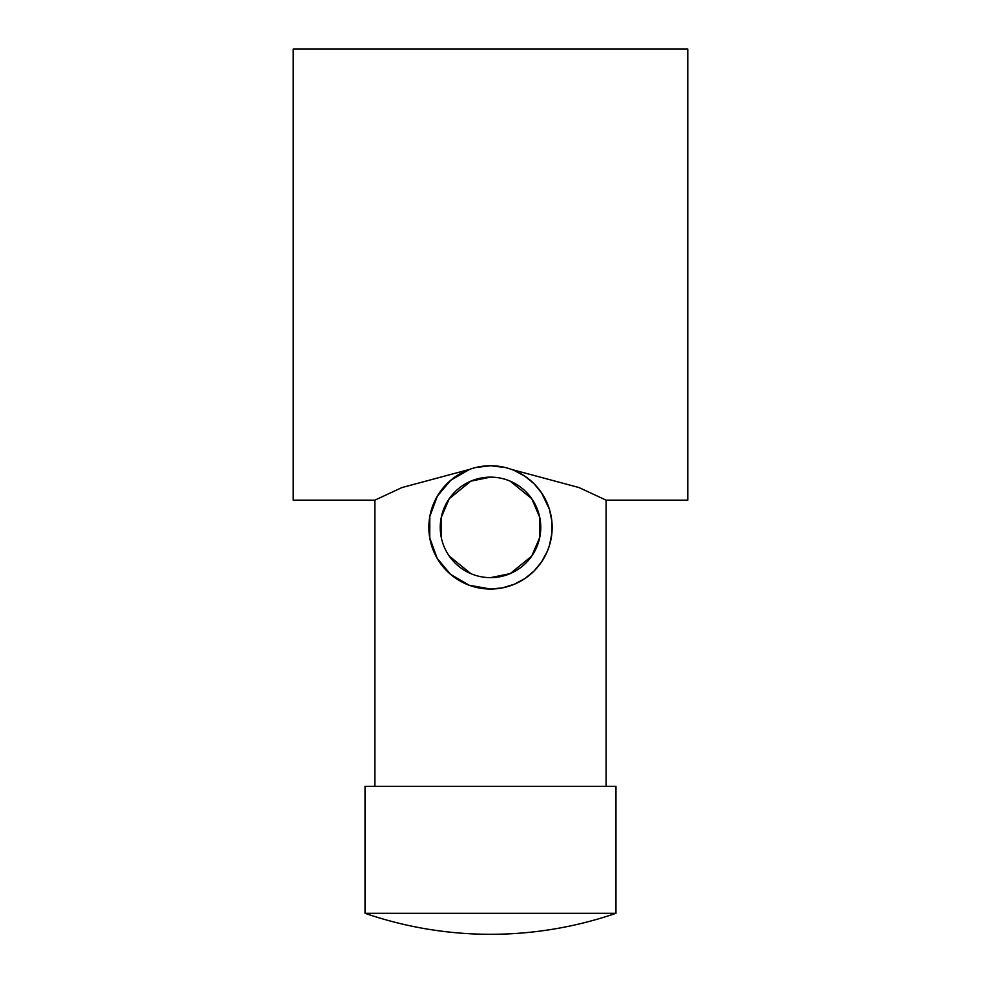 <?xml version="1.0" encoding="UTF-8"?>
<svg xmlns="http://www.w3.org/2000/svg" width="981" height="981" viewBox="0 0 981 981"><rect width="100%" height="100%" fill="white"/><g stroke="black" fill="none" stroke-linecap="round" stroke-linejoin="round"><path stroke-width="1.47" d="M615.97 913.299L615.97 786.333L365.03 786.333L365.03 913.299A385.337 385.337 0 0 0 615.97 913.299L365.03 913.299M514.302 470.512L525.043 476.312L534.093 483.792L541.573 492.854L549.458 509.36L551.862 521.377L551.862 533.394L549.458 545.411L547.361 551.199L541.573 561.917L534.093 570.979L525.043 578.459L514.314 584.247L502.542 587.852L490.5 589.041L469.151 585.228L450.573 574.363L437.183 558.336L429.752 537.907L429.813 516.472L437.367 496.104L450.855 480.175L469.519 469.409L402.002 487.545L374.901 500.151L374.901 786.333M475.662 467.545L490.5 465.73L505.338 467.545M511.481 469.409L578.998 487.545L606.099 500.151L687.791 500.151L687.791 49.05L293.209 49.05L293.209 500.151L374.901 500.151M490.5 589.041A61.656 61.656 0 0 1 428.844 527.386A61.656 61.656 0 0 1 490.5 465.73A61.656 61.656 0 0 1 552.156 527.386A61.656 61.656 0 0 1 490.5 589.041M449.249 556.08L470.819 573.615M441.18 517.784L441.18 536.975M490.5 477.134A50.252 50.252 0 0 1 540.752 527.386A50.252 50.252 0 0 1 490.5 577.637A50.252 50.252 0 0 1 440.248 527.386A50.252 50.252 0 0 1 490.5 477.134L470.819 481.156L449.249 498.691L441.254 517.379M539.82 536.975L539.82 517.784M490.5 577.637L510.181 573.615L531.751 556.08L539.746 537.392M539.746 517.379L531.751 498.691L510.181 481.156M606.099 786.333L606.099 500.151"/></g></svg>
